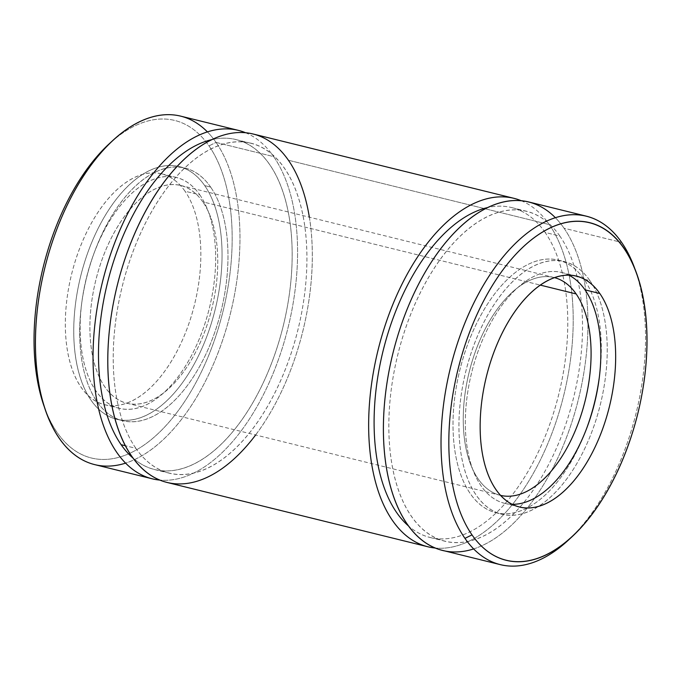 <?xml version="1.0" encoding="UTF-8"?>
<svg xmlns="http://www.w3.org/2000/svg" width="681" height="681" viewBox="0 0 681 681"><rect width="100%" height="100%" fill="white"/><g stroke="black" fill="none" stroke-linecap="round" stroke-linejoin="round"><path stroke-width="0.51" stroke-dasharray="3.4 2.55" d="M167.092 482.463A179.461 95.553 103.9 0 0 291.247 368.515A179.461 95.553 103.9 0 0 288.412 160.248A179.461 95.553 103.9 0 0 253.034 133.978M288.412 160.248L549.286 224.585A179.461 95.553 -76.1 0 1 554.53 426.229A179.461 95.553 -76.1 0 1 435.482 548.06A179.461 95.553 103.9 0 0 554.53 426.229A179.461 95.553 103.9 0 0 549.286 224.585L288.412 160.248M521.144 200.682A179.461 95.553 -76.1 0 1 549.286 224.585A179.461 95.553 103.9 0 0 521.144 200.682M94.736 464.621A179.461 95.553 103.9 0 0 218.882 350.672A179.461 95.553 103.9 0 0 216.047 142.406A179.461 95.553 103.9 0 0 180.669 116.136M44.197 406.523A173.859 92.565 103.9 0 0 187.147 397.653A173.859 92.565 103.9 0 0 208.99 145.896L216.047 142.406L273.66 156.613A179.461 95.553 -76.1 0 1 278.904 358.266A179.461 95.553 -76.1 0 1 159.856 480.096A179.461 95.553 103.9 0 0 278.904 358.266A179.461 95.553 103.9 0 0 273.66 156.613L216.047 142.406A179.461 95.553 -76.1 0 1 227.65 323.969A179.461 95.553 -76.1 0 1 125.662 463.114M245.518 132.71A179.461 95.553 -76.1 0 1 273.66 156.613A179.461 95.553 103.9 0 0 245.518 132.71M207.356 131.85A179.461 95.553 -76.1 0 1 216.047 142.406L208.99 145.896A173.859 92.565 103.9 0 0 108.917 144.074M110.816 142.346A173.859 92.565 -76.1 0 1 208.99 145.896A173.859 92.565 -76.1 0 1 187.965 396.351A173.859 92.565 -76.1 0 1 45.082 408.94M184.994 191.208A118.894 63.307 103.9 0 0 69.445 283.858A118.894 63.307 103.9 0 0 144.832 392.656A118.894 63.307 103.9 0 0 184.994 191.208A118.894 63.307 -76.1 0 1 186.875 329.187A118.894 63.307 -76.1 0 1 104.627 404.676A118.894 63.307 -76.1 0 1 71.624 274.085A118.894 63.307 -76.1 0 1 161.559 173.8A118.894 63.307 -76.1 0 1 184.994 191.208L199.814 194.86A118.894 63.307 103.9 0 0 176.37 177.46A118.894 63.307 103.9 0 0 86.444 277.737A118.894 63.307 103.9 0 0 119.439 408.328A118.894 63.307 103.9 0 0 201.695 332.839A118.894 63.307 103.9 0 0 199.814 194.86L184.994 191.208M204.709 185.615A130.114 69.275 103.9 0 0 78.255 287.007A130.114 69.275 103.9 0 0 160.75 406.063A130.114 69.275 103.9 0 0 204.709 185.615A130.114 69.275 -76.1 0 1 206.769 336.61A130.114 69.275 -76.1 0 1 116.757 419.224A130.114 69.275 -76.1 0 1 80.647 276.307A130.114 69.275 -76.1 0 1 179.06 166.564A130.114 69.275 -76.1 0 1 204.709 185.615L210.633 187.079A130.114 69.275 103.9 0 0 184.985 168.028A130.114 69.275 103.9 0 0 86.572 277.771A130.114 69.275 103.9 0 0 122.682 420.679A130.114 69.275 103.9 0 0 212.693 338.065A130.114 69.275 103.9 0 0 210.633 187.079L204.709 185.615M199.814 194.86A118.894 63.307 -76.1 0 1 159.643 396.308A118.894 63.307 -76.1 0 1 84.265 287.51A118.894 63.307 -76.1 0 1 199.814 194.86M210.633 187.079A130.114 69.275 -76.1 0 1 166.675 407.519A130.114 69.275 -76.1 0 1 84.189 288.463A130.114 69.275 -76.1 0 1 210.633 187.079M202.802 201.874A112.161 59.724 103.9 0 0 93.791 289.28A112.161 59.724 103.9 0 0 164.904 391.915A112.161 59.724 103.9 0 0 202.802 201.874A112.161 59.724 -76.1 0 1 204.572 332.039A112.161 59.724 -76.1 0 1 126.981 403.254A112.161 59.724 -76.1 0 1 95.851 280.053A112.161 59.724 -76.1 0 1 180.686 185.453A112.161 59.724 -76.1 0 1 202.802 201.874L540.22 285.084L202.802 201.874M554.377 277.61A112.161 59.724 103.9 0 0 554.019 277.516A112.161 59.724 103.9 0 0 469.183 372.124A112.161 59.724 103.9 0 0 500.314 495.325A112.161 59.724 103.9 0 0 500.663 495.402A112.161 59.724 -76.1 0 1 469.183 372.124A112.161 59.724 -76.1 0 1 554.377 277.61M583.966 279.142A130.114 69.275 103.9 0 0 475.142 326.505A130.114 69.275 103.9 0 0 478.709 503.302A130.114 69.275 103.9 0 0 586.962 427.591A130.114 69.275 -76.1 0 1 496.015 512.742A130.114 69.275 -76.1 0 1 459.905 369.834A130.114 69.275 -76.1 0 1 558.318 260.091A130.114 69.275 -76.1 0 1 583.966 279.142A130.114 69.275 -76.1 0 1 599.254 377.768A130.114 69.275 103.9 0 0 583.966 279.142L589.891 280.606A130.114 69.275 103.9 0 0 564.243 261.555A130.114 69.275 103.9 0 0 465.83 371.29A130.114 69.275 103.9 0 0 501.94 514.206A130.114 69.275 103.9 0 0 591.951 431.592A130.114 69.275 103.9 0 0 589.891 280.606L583.966 279.142M589.891 280.606A130.114 69.275 -76.1 0 1 545.941 501.046A130.114 69.275 -76.1 0 1 463.446 381.99A130.114 69.275 -76.1 0 1 589.891 280.606M568.763 275.115A118.894 63.307 103.9 0 0 471.627 372.72A118.894 63.307 103.9 0 0 512.24 504.306A118.894 63.307 -76.1 0 1 504.63 503.319A118.894 63.307 -76.1 0 1 471.627 372.72A118.894 63.307 -76.1 0 1 561.561 272.443A118.894 63.307 -76.1 0 1 568.763 275.115M568.252 540.246A179.461 95.553 103.9 0 0 635.058 269.335M442.718 550.435A179.461 95.553 103.9 0 0 566.873 436.487A179.461 95.553 103.9 0 0 564.03 228.22A179.461 95.553 103.9 0 0 528.652 201.942M555.338 217.665A179.461 95.553 -76.1 0 1 564.03 228.22L621.642 242.427L564.03 228.22A179.461 95.553 -76.1 0 1 575.632 409.783A179.461 95.553 -76.1 0 1 473.644 548.929M635.918 271.838A179.461 95.553 -76.1 0 1 570.184 538.424M135.877 448.328A169.927 90.479 -76.1 0 1 133.195 251.127A169.927 90.479 -76.1 0 1 250.753 143.231A169.927 90.479 -76.1 0 1 297.912 329.885A169.927 90.479 -76.1 0 1 169.373 473.21A169.927 90.479 -76.1 0 1 135.877 448.328L125.423 445.749L135.877 448.328A169.927 90.479 103.9 0 0 301.028 315.916A169.927 90.479 103.9 0 0 193.285 160.418A169.927 90.479 103.9 0 0 135.877 448.328M133.221 458.287A169.927 90.479 103.9 0 0 154.63 469.575A169.927 90.479 103.9 0 0 283.16 326.25A169.927 90.479 103.9 0 0 236.001 139.596A169.927 90.479 103.9 0 0 211.8 139.631A169.927 90.479 -76.1 0 1 283.16 326.25A169.927 90.479 -76.1 0 1 133.221 458.287M309.344 217.179A179.461 95.553 -76.1 0 1 255.63 434.98M545.123 232.442A169.927 90.479 103.9 0 0 511.627 207.569A169.927 90.479 103.9 0 0 487.426 207.594A169.927 90.479 -76.1 0 1 545.123 232.442L559.867 236.077A169.927 90.479 -76.1 0 1 562.557 433.278A169.927 90.479 -76.1 0 1 444.999 541.174A169.927 90.479 -76.1 0 1 397.84 354.529A169.927 90.479 -76.1 0 1 526.37 211.204A169.927 90.479 -76.1 0 1 559.867 236.077L545.123 232.442A169.927 90.479 -76.1 0 1 539.446 449.613A169.927 90.479 -76.1 0 1 408.838 526.26A169.927 90.479 103.9 0 0 430.247 537.539A169.927 90.479 103.9 0 0 547.805 429.643A169.927 90.479 103.9 0 0 545.123 232.442M559.867 236.077A169.927 90.479 103.9 0 0 394.725 368.498A169.927 90.479 103.9 0 0 502.467 523.987A169.927 90.479 103.9 0 0 559.867 236.077M104.627 404.676L119.439 408.328M161.559 173.8L176.37 177.46M116.757 419.224L122.682 420.679M179.06 166.564L184.985 168.028M126.981 403.254L500.314 495.325M180.686 185.453L554.019 277.516M496.015 512.742L501.94 514.206M558.318 260.091L564.243 261.555M504.63 503.319L519.441 506.97M561.561 272.443L576.373 276.094M250.753 143.231L236.001 139.596M169.373 473.21L154.63 469.575M511.627 207.569L526.37 211.204M430.247 537.539L444.999 541.174"/><path stroke-width="1.02" d="M513.908 198.307L253.034 133.978A179.461 95.553 103.9 0 0 117.285 285.339A179.461 95.553 103.9 0 0 167.092 482.463L427.966 546.792A179.461 95.553 -76.1 0 1 378.159 349.676A179.461 95.553 -76.1 0 1 513.908 198.307A179.461 95.553 -76.1 0 1 521.144 200.682A179.461 95.553 103.9 0 0 378.159 349.676A179.461 95.553 103.9 0 0 435.482 548.06A179.461 95.553 -76.1 0 1 427.966 546.792M238.282 130.343L180.669 116.136A179.461 95.553 103.9 0 0 44.92 267.497A179.461 95.553 103.9 0 0 94.736 464.621L152.348 478.828A179.461 95.553 -76.1 0 1 102.542 281.704A179.461 95.553 -76.1 0 1 238.282 130.343A179.461 95.553 -76.1 0 1 245.518 132.71A179.461 95.553 103.9 0 0 102.542 281.704A179.461 95.553 103.9 0 0 159.856 480.096A179.461 95.553 -76.1 0 1 152.348 478.828M112.748 140.533L108.917 144.074A173.859 92.565 103.9 0 0 44.197 406.523L45.942 411.443A179.461 95.553 -76.1 0 1 112.748 140.533A179.461 95.553 -76.1 0 1 207.356 131.85M125.662 463.114A179.461 95.553 -76.1 0 1 45.942 411.443M45.082 408.94A173.859 92.565 -76.1 0 1 110.816 142.346M540.22 285.084L576.135 293.937A112.161 59.724 103.9 0 0 554.377 277.61A112.161 59.724 -76.1 0 1 576.135 293.937L540.22 285.084M500.663 495.402A112.161 59.724 103.9 0 0 578.024 423.786A112.161 59.724 103.9 0 0 576.135 293.937A112.161 59.724 -76.1 0 1 578.024 423.786A112.161 59.724 -76.1 0 1 500.663 495.402M586.962 427.591A130.114 69.275 103.9 0 0 599.254 377.768A130.114 69.275 -76.1 0 1 586.962 427.591M584.996 289.851A118.894 63.307 103.9 0 0 568.763 275.115A118.894 63.307 -76.1 0 1 584.996 289.851A118.894 63.307 -76.1 0 1 589.269 421.147A118.894 63.307 -76.1 0 1 512.24 504.306A118.894 63.307 103.9 0 0 589.269 421.147A118.894 63.307 103.9 0 0 584.996 289.851L599.816 293.502A118.894 63.307 103.9 0 0 576.373 276.094A118.894 63.307 103.9 0 0 486.447 376.38A118.894 63.307 103.9 0 0 519.441 506.97A118.894 63.307 103.9 0 0 601.698 431.482A118.894 63.307 103.9 0 0 599.816 293.502L584.996 289.851M636.803 274.256L635.058 269.335A179.461 95.553 103.9 0 0 621.642 242.427A179.461 95.553 103.9 0 0 477.611 295.588A179.461 95.553 103.9 0 0 464.953 538.365L472.01 534.883A173.859 92.565 103.9 0 0 640.974 399.406A173.859 92.565 103.9 0 0 530.746 240.316A173.859 92.565 103.9 0 0 472.01 534.883A173.859 92.565 -76.1 0 1 493.853 283.117A173.859 92.565 -76.1 0 1 636.803 274.256A173.859 92.565 -76.1 0 1 572.083 536.696A173.859 92.565 -76.1 0 1 472.01 534.883L464.953 538.365A179.461 95.553 103.9 0 0 568.252 540.246L572.083 536.696M599.816 293.502A118.894 63.307 -76.1 0 1 559.646 494.942A118.894 63.307 -76.1 0 1 484.268 386.153A118.894 63.307 -76.1 0 1 599.816 293.502M586.264 216.149L528.652 201.942A179.461 95.553 103.9 0 0 392.911 353.311A179.461 95.553 103.9 0 0 442.718 550.435L500.331 564.643A179.461 95.553 -76.1 0 1 464.953 538.365A179.461 95.553 -76.1 0 1 462.118 330.106A179.461 95.553 -76.1 0 1 586.264 216.149A179.461 95.553 -76.1 0 1 621.642 242.427A179.461 95.553 -76.1 0 1 635.918 271.838M570.184 538.424A179.461 95.553 -76.1 0 1 500.331 564.643M125.423 445.749L121.133 444.693A169.927 90.479 103.9 0 0 133.221 458.287A169.927 90.479 -76.1 0 1 121.133 444.693L125.423 445.749M211.8 139.631A169.927 90.479 103.9 0 0 111.403 268.45A169.927 90.479 103.9 0 0 121.133 444.693A169.927 90.479 -76.1 0 1 111.403 268.45A169.927 90.479 -76.1 0 1 211.8 139.631M255.63 434.98A179.461 95.553 -76.1 0 1 122.401 439.517A179.461 95.553 -76.1 0 1 150.722 202.078A179.461 95.553 -76.1 0 1 288.412 160.248A179.461 95.553 -76.1 0 1 309.344 217.179M487.426 207.594A169.927 90.479 103.9 0 0 383.088 350.885A169.927 90.479 103.9 0 0 408.838 526.26A169.927 90.479 -76.1 0 1 383.088 350.885A169.927 90.479 -76.1 0 1 487.426 207.594M473.644 548.929A179.461 95.553 -76.1 0 1 392.911 353.311A179.461 95.553 -76.1 0 1 555.338 217.665"/></g></svg>
